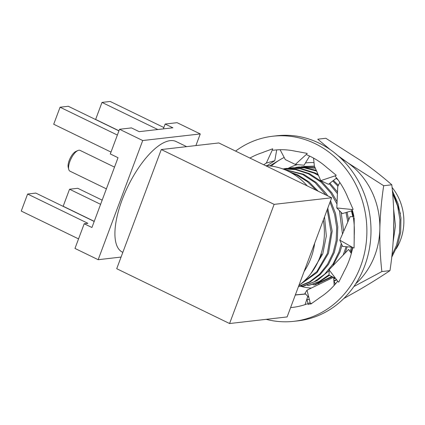<?xml version="1.0" encoding="UTF-8"?>
<svg xmlns="http://www.w3.org/2000/svg" width="425" height="425" viewBox="0 0 425 425"><rect width="100%" height="100%" fill="white"/><g stroke="black" fill="none" stroke-linecap="round" stroke-linejoin="round"><path stroke-width="0.64" d="M68.749 169.394L68.213 167.253A9.69 3.74 -64.1 0 1 70.098 158.387A9.69 3.74 -64.1 0 1 75.9 151.422L77.913 150.519A11.549 4.457 115.9 0 0 70.996 158.822A11.549 4.457 115.9 0 0 68.749 169.394A11.549 4.457 115.9 0 0 69.96 171.163L106.388 188.854M114.516 167.121L80.054 150.381A11.549 4.457 115.9 0 0 78.954 150.216A11.549 4.457 115.9 0 0 77.913 150.519M122.836 252.354L122.352 252.115A61.476 23.72 -64.1 0 1 124.807 193.163A61.476 23.72 -64.1 0 1 170.218 140.643A61.476 23.72 -64.1 0 1 176.077 141.52L186.623 146.641M265.588 165.67A65.206 58.422 83.5 0 1 288.145 171.201A65.206 58.422 83.5 0 1 307.259 185.916M323.329 220.07A65.206 58.422 83.5 0 1 298.887 285.441M314.675 243.212A65.206 58.422 83.5 0 1 304.103 271.49L331.665 197.768L218.811 142.949L161.272 149.547L116.721 268.712L229.574 323.531L287.114 316.933L304.103 271.49M316.179 190.246L307.344 181.629L296.825 175.089L291.231 172.821M289.186 171.716L297.946 174.962L309.039 181.958L318.208 191.234M325.948 194.995L315.132 182.649L302.579 174.431L284.437 169.559M283.847 169.331L303.7 174.303L316.258 182.522L326.188 193.561L327.712 195.851M336.988 204.042L330.82 193.03L320.886 181.99L308.332 173.772L295.534 169.602L282.668 168.884M282.598 168.863L296.034 169.363L309.453 173.644L322.012 181.863L331.941 192.902L337.089 201.694M318.495 175.456L314.086 173.113L300.252 168.762L286.445 168.412L284.139 168.736M286.45 168.412L301.378 168.635L315.207 172.98L318.049 174.436M316.556 171.025L304.3 167.848L292.198 167.753L289.892 168.072M292.203 167.753L304.704 167.631L316.269 170.367M315.302 168.157L297.952 167.094L295.651 167.413M299.078 166.967L315.116 167.732M314.527 166.382L301.405 166.754M303.71 166.435L314.42 166.138M392.062 187.425A49.369 44.232 83.5 0 1 396.201 248.779M400.424 213.706L392.339 190.262M391.967 255.133L396.413 245.512L399.479 233.012L399.936 219.497L397.582 205.976L392.631 193.492M392.402 190.894L398.071 203.734L400.94 217.892L400.695 232.172L397.534 245.384L391.728 257.242M393.566 234.738L393.842 216.601M393.63 209.1L395.457 225.712L393.168 241.671M333.668 277.419L333.875 280.792L336.478 279.544M336.722 279.862L333.907 281.143M333.731 278.497L334.661 277.913M338.072 179.94L336.132 178.346M335.182 278.168L333.763 279.018M332.414 276.803L315.201 284.798L314.075 284.931L331.84 276.521M350.088 251.589L351.555 247.175M352.835 216.644L351.448 210.901M337.949 186.155L332.743 180.976M333.418 180.455L338.39 185.273M352.516 210.582L353.983 216.633M354.19 217.743L354.179 240.614M352.575 247.393L350.79 252.556M329.386 275.31L319.823 281.663L308.322 285.589L319.17 281.552L329.088 274.725M343.203 255.053L346.12 246.697M347.815 221.908L345.966 212.527M337.434 193.635L329.226 183.701M329.922 183.164L337.503 191.972M347.039 212.208L348.686 219.932M347.183 246.792L345.084 253.093M329.051 270.667L317.278 280.543L303.694 286.121L302.568 286.248L314.181 281.802L324.663 274.178L333.083 263.952L338.874 252.11L341.286 243.467M342.47 234.09L339.474 210.667M341.142 212.362L343.676 231.338M342.019 245.119L339.995 251.982L332.828 265.875M298.499 286.477L309.618 281.796L319.584 274.183L327.579 264.212L333.12 252.769L336.132 240.651L336.696 227.556L334.608 214.391L330.034 202.125M330.544 200.77L335.447 213.233L337.774 226.716L337.307 240.183L334.241 252.641L328.525 264.366L320.227 274.518L309.899 282.142L298.43 286.663M300.443 284.256L316.822 271.655L327.367 253.433L331.048 232.045L327.202 209.706M327.792 208.133L332.169 231.142L328.488 253.3L317.077 272.51L299.29 285.143M316.407 264.988L321.613 254.092L320.987 254.161M324.541 216.83L326.326 235.997L322.734 253.964L310.765 273.774M319.446 284.123L318.686 283.831M314.075 284.931L312.933 284.49M308.322 285.589L307.179 285.148M302.568 286.248L301.426 285.807M121.072 257.072L98.17 259.696L74.981 248.434L84.208 223.752L91.938 227.502L118.033 157.712L110.303 153.956L119.531 129.274L131.452 127.904L139.182 131.66L172.879 127.792L165.15 124.042L177.071 122.671L200.26 133.939L195.909 145.578M163.338 128.892L165.15 124.042M229.574 323.531L274.125 204.367L161.272 149.547M274.125 204.367L331.665 197.768M98.17 259.696L142.72 140.537L200.26 133.939M119.531 129.274L142.72 140.537M78.545 238.893L21.25 211.06L27.614 194.039L35.833 193.093L94.201 221.446M27.614 194.039L87.906 223.327L84.208 223.752M94.238 221.345L63.171 206.252L69.535 189.231L100.603 204.324M69.535 189.231L77.754 188.286L102.165 200.148M157.808 129.524L101.995 102.414L95.63 119.436L118.968 130.773M111.005 152.076L53.709 124.243L60.074 107.222L68.292 106.277L118.931 130.879M101.995 102.414L110.213 101.469L163.848 127.521M60.074 107.222L117.369 135.054M288.389 168.199A62.873 56.334 83.5 0 1 297.362 164.624M305.447 162.956A62.873 56.334 83.5 0 1 314.011 162.637M341.413 158.817A74.518 66.767 83.5 0 1 347.777 162.796A74.518 66.767 83.5 0 1 371.673 191.324A74.518 66.767 83.5 0 1 379.844 228.974C379.615 243.594 380.29 257.789 381.873 271.559L353.897 286.519M337.848 155.545L347.777 162.796L383.685 185.72C381.517 199.952 380.232 214.37 379.844 228.974A74.518 66.767 83.5 0 1 355.746 283.767M271.23 166.101A74.518 66.767 83.5 0 1 280.92 159.2A74.518 66.767 83.5 0 1 284.171 157.441M269.636 165.92L280.92 159.2M343.825 298.504L359.029 289.951C370.558 283.22 380.869 276.781 389.975 270.629C392.147 256.429 393.428 242.011 393.816 227.375C394.044 212.787 393.364 198.592 391.786 184.79C382.92 176.997 372.906 169.134 361.749 161.197L325.837 138.274L317.735 139.203L330.267 149.653M309.373 299.567A74.518 66.767 83.5 0 1 306.962 299.306M335.909 283.374A62.873 56.334 83.5 0 1 335.086 283.751M311.323 288.076A62.873 56.334 83.5 0 1 300.236 286.174M391.786 184.79L383.685 185.72M389.975 270.629L381.873 271.559M235.583 151.098A93.149 83.459 83.5 0 1 272.685 136.239L276.797 135.766A93.149 83.459 83.5 0 1 351.135 169.888A93.149 83.459 83.5 0 1 365.351 264.084A93.149 83.459 83.5 0 1 298.026 320.848L293.914 321.321A93.149 83.459 83.5 0 1 266.172 319.334M272.685 136.239A93.149 83.459 83.5 0 1 347.028 170.361A93.149 83.459 83.5 0 1 361.239 264.557A93.149 83.459 83.5 0 1 293.914 321.321M312.173 303.089A79.177 70.938 83.5 0 1 307.987 304.544M249.932 158.068A79.177 70.938 83.5 0 1 259.516 153.632L263.367 152.283M272.951 150.285A79.177 70.938 83.5 0 1 274.279 150.121A79.177 70.938 83.5 0 1 293.351 150.806L297.373 151.619M306.802 154.833A79.177 70.938 83.5 0 1 324.891 165.84L328.153 168.635M335.272 176.317A79.177 70.938 83.5 0 1 346.896 195.293L348.659 199.426M351.836 209.822A79.177 70.938 83.5 0 1 354.338 232.422L354.195 236.943M352.697 247.669A79.177 70.938 83.5 0 1 345.504 268.712L343.485 272.59M337.663 281.191A79.177 70.938 83.5 0 1 322.416 295.858L318.989 298.201M310.17 302.706A79.177 70.938 83.5 0 1 292.32 307.44A79.177 70.938 83.5 0 1 290.658 307.61M272.675 148.798L263.351 152.224M307.179 153.388L297.383 151.555M336.212 175.249L328.19 168.582M353.127 209.371L348.712 199.399M354.041 247.945L354.253 236.948M338.752 282.126L343.533 272.622M310.76 304.087L319.021 298.254M305.527 293.93L295.354 294.886M295.306 295.008L305.628 294.042M307.764 296.342L305.102 304.624M308.024 303.578L306.908 299.11M308.853 297.511L304.969 293.33L306.999 290.179L333.439 277.307M335.357 284.027L333.875 280.792L334.156 285.398M306.999 290.179L310.452 303.832M335.569 278.359L329.093 275.166L329.046 269.822L348.638 249.385L351.332 253.481M329.046 269.822L338.364 282.009M352.309 247.238L342.587 246.388L339.809 240.152L350.11 216.676L353.217 216.638M339.809 240.152L353.632 247.993M352.049 210.72L342.359 213.594L336.818 207.968L337.737 186.575L339.819 182.442M336.818 207.968L352.771 209.573M336.6 177.985L328.461 184.296L320.763 180.646L314.351 165.973L313.554 158.089M320.763 180.646L335.968 175.562M309.628 156.087L304.077 165.203L295.322 164.443L285.308 159.598L280.107 149.738M295.322 164.443L307.078 153.744M266.974 165.723L274.794 160.692L266.321 163.072L263.702 164.757M266.321 163.072L272.717 149.117M274.794 160.692L276.723 149.887M297.957 167.094L299.083 166.967M350.28 251.882L351.411 253.178"/></g></svg>
